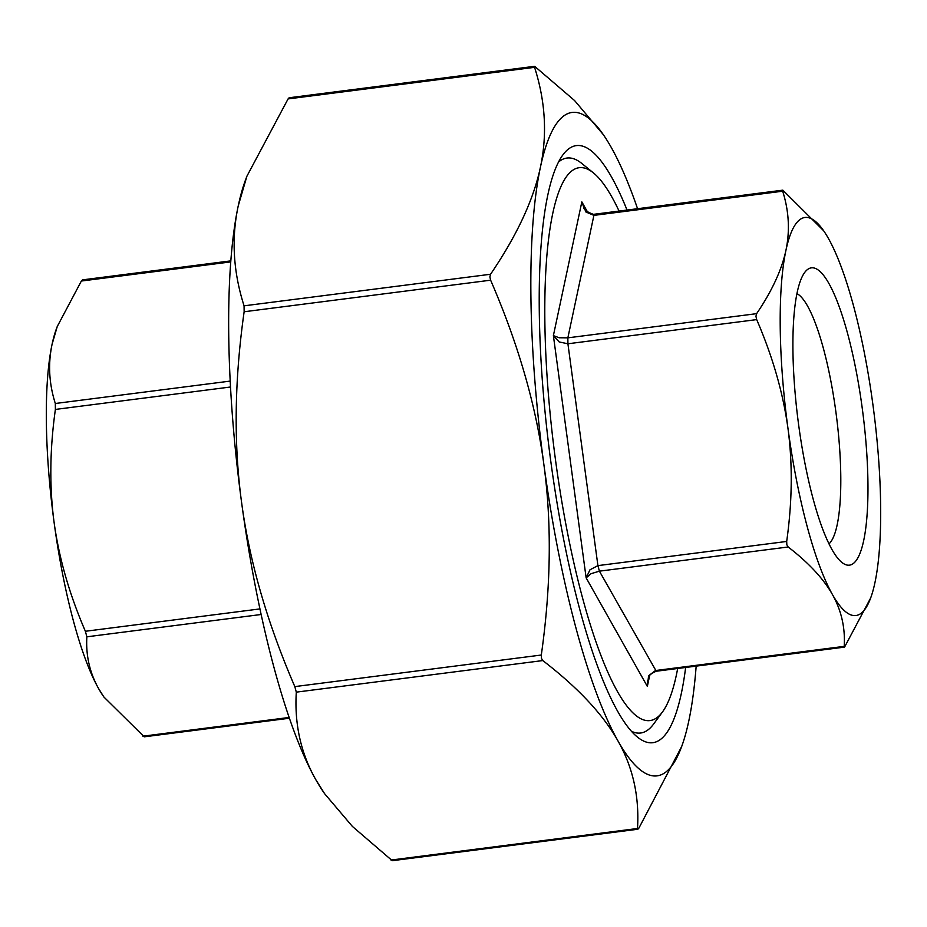 <?xml version="1.0" encoding="UTF-8"?>
<svg xmlns="http://www.w3.org/2000/svg" width="927" height="927" viewBox="0 0 927 927"><rect width="100%" height="100%" fill="white"/><g stroke="black" fill="none" stroke-linecap="round" stroke-linejoin="round"><path stroke-width="1.39" d="M685.644 667.475A300.985 65.493 -97.3 0 1 637.382 737.035A300.985 65.493 -97.3 0 1 550.893 462.052A300.985 65.493 -97.3 0 1 562.828 154.971A300.985 65.493 -97.3 0 1 627.058 210.116M619.097 211.136A278.691 60.637 82.7 0 0 593.489 172.955A278.691 60.637 82.7 0 0 555.609 460.731A278.691 60.637 82.7 0 0 662.515 711.901L653.639 723.999A289.838 63.071 -97.3 0 1 631.438 731.276M662.515 711.901A278.691 60.637 82.7 0 0 677.672 668.494M796.942 293.604A127.578 27.764 -97.3 0 1 835.853 411.669A127.578 27.764 -97.3 0 1 828.993 543.859M798.715 425.412A149.884 32.619 82.7 0 0 841.786 562.341A149.884 32.619 82.7 0 0 862.156 407.579A149.884 32.619 82.7 0 0 804.659 272.503A149.884 32.619 82.7 0 0 798.715 425.412M844.555 647.116L844.219 646.362C845.32 627.788 841.403 610.534 832.469 594.589C823.431 578.657 808.657 562.793 788.17 546.988L786.838 544.763L786.687 541.449C792.284 501.692 792.712 464.021 787.973 428.436A200.661 43.662 82.7 0 0 832.469 594.589A200.661 43.662 82.7 0 0 870.673 597.95L844.555 647.116L844.219 646.362L655.447 670.545L648.599 675.76L647.347 686.397L647.718 680.511M584.022 207.949L581.843 201.901L585.899 212.005L593.906 215.377L782.678 191.205L782.817 190.162L823.639 230.765A200.661 43.662 82.7 0 0 785.934 250.348C790.047 230.719 788.958 210.997 782.678 191.205M82.781 280.638L82.445 279.884L81.367 281.032L57.242 326.536L52.063 344.346C47.937 363.975 49.027 383.697 55.319 403.5L55.388 409.433C49.78 449.189 49.351 486.86 54.102 522.434C58.969 558.008 69.398 594.288 85.377 631.275L86.86 636.814C85.759 655.389 89.676 672.643 98.598 688.587L103.894 697.011L144.23 736.826L289.409 718.228M756.617 313.662C771.924 291.101 781.693 269.989 785.934 250.348A200.661 43.662 82.7 0 0 787.973 428.436C783.095 392.874 772.666 356.594 756.687 319.606L755.945 316.292L756.617 313.662L567.857 337.845L559.143 337.764L553.384 335.62L586.142 577.869L591.044 573.697L599.398 571.159L597.915 565.621L590.001 569.781L586.142 577.869L647.347 686.397L649.607 675.783M587.66 212.225L581.843 201.901L553.384 335.62L559.19 341.959L567.915 343.778L567.857 337.845L593.906 215.377L594.497 214.299L595.319 214.983M637.591 208.772A334.427 72.769 82.7 0 0 611.194 147.323A334.427 72.769 82.7 0 0 603.268 134.589A334.427 72.769 82.7 0 0 540.418 167.231A334.427 72.769 82.7 0 0 543.813 464.045A334.427 72.769 82.7 0 0 617.985 740.963A334.427 72.769 82.7 0 0 681.658 746.559L638.912 828.089L637.834 829.248L637.498 828.495C639.445 796.548 632.944 767.371 617.985 740.963C603.153 714.543 578.089 687.753 542.793 660.569L541.449 658.355L541.31 655.03C551.009 586.652 551.843 522.99 543.813 464.045C535.899 405.087 518.17 343.801 490.626 280.186L489.873 276.883L490.557 274.253C516.93 235.435 533.546 199.757 540.418 167.231C547.393 134.682 545.447 101.379 534.578 67.335L534.728 66.304L289.212 97.752M289.502 98.505L289.166 97.752L288.088 98.911L246.883 176.257L238.227 205.933C231.252 238.482 233.198 271.785 244.068 305.829L244.137 311.762C234.438 380.14 233.604 443.801 241.634 502.747C249.548 561.716 267.277 622.99 294.821 686.606L296.304 692.145C294.357 724.091 300.858 753.269 315.806 779.677L324.624 793.709L352.399 826.432L392.272 860.696L637.788 829.248M534.67 66.315L574.601 100.568L603.268 134.589M324.624 793.709L323.732 792.411A334.427 72.769 -97.3 0 1 315.806 779.677A334.427 72.769 -97.3 0 1 241.634 502.747A334.427 72.769 -97.3 0 1 238.227 205.933A334.427 72.769 -97.3 0 1 245.342 180.441L246.883 176.257M637.834 829.248L637.498 828.495L391.009 860.059M681.658 746.559A334.427 72.769 82.7 0 0 688.773 721.067A334.427 72.769 82.7 0 0 696.165 666.131M870.673 597.95A200.661 43.662 82.7 0 0 874.937 582.654A200.661 43.662 82.7 0 0 872.898 404.566A200.661 43.662 82.7 0 0 828.402 238.413A200.661 43.662 82.7 0 0 823.639 230.765M103.894 697.011L103.361 696.235A200.661 43.662 -97.3 0 1 98.598 688.587A200.661 43.662 -97.3 0 1 54.102 522.434A200.661 43.662 -97.3 0 1 52.063 344.346A200.661 43.662 -97.3 0 1 56.327 329.05L57.242 326.536M558.529 162.04A289.838 63.071 -97.3 0 1 581.843 163.488L593.489 172.955M81.367 281.032L230.753 261.901M55.388 409.433L230.51 386.999M259.942 608.912L85.377 631.275M786.687 541.449L597.915 565.621L567.915 343.778L756.687 319.606M296.304 692.145L542.793 660.569M490.557 274.253L244.068 305.829M288.088 98.911L534.578 67.335M244.137 311.762L490.626 280.186M541.31 655.03L294.821 686.606M656.27 671.229L599.398 571.159L788.17 546.988M289.154 717.463L142.909 736.2M86.86 636.814L261.136 614.497M230.197 381.09L55.319 403.5M782.817 190.162L593.442 214.346C586.895 211.993 583.581 209.514 583.489 206.93M844.509 647.127L656.223 671.241M647.521 681.542C649.317 678.112 646.351 675.447 656.235 671.241M230.835 260.869L82.491 279.873"/></g></svg>
